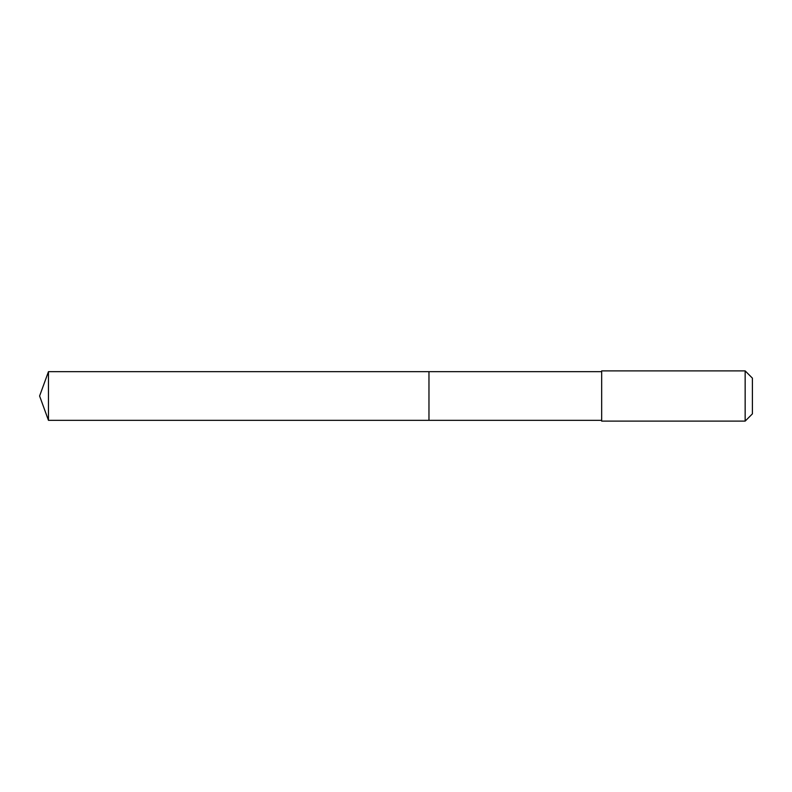 <?xml version="1.0" encoding="UTF-8"?>
<svg xmlns="http://www.w3.org/2000/svg" width="792" height="792" viewBox="0 0 792 792"><rect width="100%" height="100%" fill="white"/><g stroke="black" fill="none" stroke-linecap="round" stroke-linejoin="round"><path stroke-width="1.19" d="M428.967 412.919L428.967 371.666L48.461 371.666L48.461 420.334L428.967 420.334L428.967 371.666L601.673 371.666L601.673 420.334L428.967 420.334L428.967 412.919M601.673 370.884L601.673 421.116L745.153 421.116L745.153 370.884L601.673 370.884L601.673 371.666M745.153 370.884L752.4 378.13L752.4 413.87L745.153 421.116M428.967 420.334L48.461 420.334L39.6 396L48.461 420.334M39.6 396L48.461 371.666M601.673 420.334L601.673 421.116"/></g></svg>
